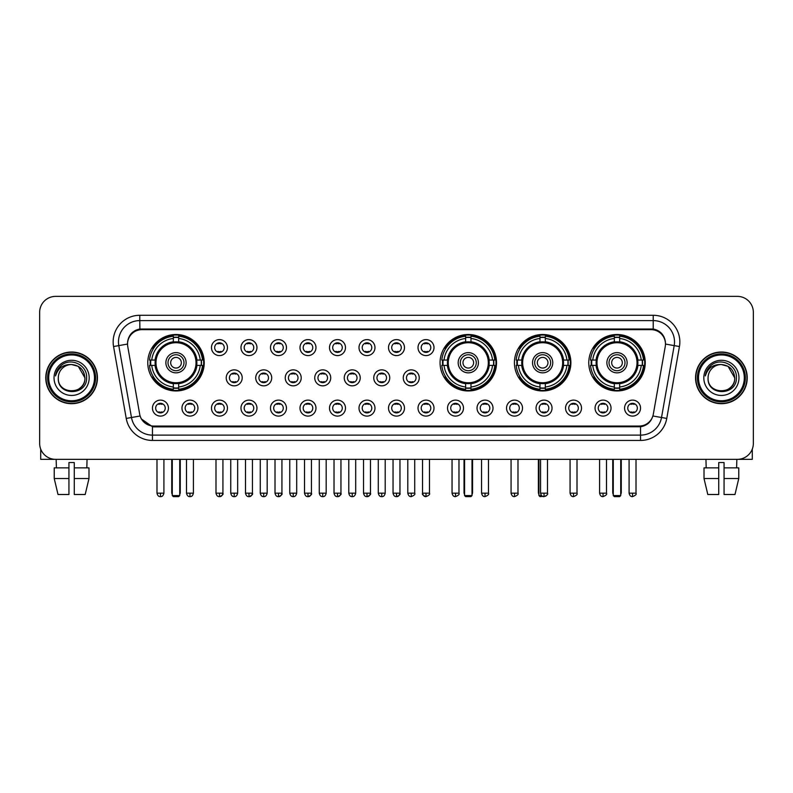 <?xml version="1.0" encoding="UTF-8"?>
<svg xmlns="http://www.w3.org/2000/svg" width="793" height="793" viewBox="0 0 793 793"><rect width="100%" height="100%" fill="white"/><g stroke="black" fill="none" stroke-linecap="round" stroke-linejoin="round"><path stroke-width="1.19" d="M440.065 362.728A28.231 28.231 0 0 0 468.296 390.959A28.231 28.231 0 0 0 496.527 362.728A28.231 28.231 0 0 0 468.296 334.507A28.231 28.231 0 0 0 440.065 362.728M514.419 362.728A28.231 28.231 0 0 0 542.65 390.959A28.231 28.231 0 0 0 570.881 362.728A28.231 28.231 0 0 0 542.65 334.507A28.231 28.231 0 0 0 514.419 362.728M588.773 362.728A28.231 28.231 0 0 0 617.004 390.959A28.231 28.231 0 0 0 645.234 362.728A28.231 28.231 0 0 0 617.004 334.507A28.231 28.231 0 0 0 588.773 362.728M147.766 362.728A28.231 28.231 0 0 0 175.996 390.959A28.231 28.231 0 0 0 204.227 362.728A28.231 28.231 0 0 0 175.996 334.507A28.231 28.231 0 0 0 147.766 362.728M197.943 408.108A7.989 7.989 0 0 1 189.953 416.097A7.989 7.989 0 0 1 181.964 408.108A7.989 7.989 0 0 1 189.953 400.118A7.989 7.989 0 0 1 197.943 408.108M185.156 408.108A4.798 4.798 0 0 0 189.953 412.905A4.798 4.798 0 0 0 194.751 408.108A4.798 4.798 0 0 0 189.953 403.32A4.798 4.798 0 0 0 185.156 408.108M227.452 408.108A7.989 7.989 0 0 1 219.463 416.097A7.989 7.989 0 0 1 211.473 408.108A7.989 7.989 0 0 1 219.463 400.118A7.989 7.989 0 0 1 227.452 408.108M214.665 408.108A4.798 4.798 0 0 0 219.463 412.905A4.798 4.798 0 0 0 224.25 408.108A4.798 4.798 0 0 0 219.463 403.32A4.798 4.798 0 0 0 214.665 408.108M256.952 408.108A7.989 7.989 0 0 1 248.962 416.097A7.989 7.989 0 0 1 240.973 408.108A7.989 7.989 0 0 1 248.962 400.118A7.989 7.989 0 0 1 256.952 408.108M244.175 408.108A4.798 4.798 0 0 0 248.962 412.905A4.798 4.798 0 0 0 253.76 408.108A4.798 4.798 0 0 0 248.962 403.32A4.798 4.798 0 0 0 244.175 408.108M286.461 408.108A7.989 7.989 0 0 1 278.472 416.097A7.989 7.989 0 0 1 270.482 408.108A7.989 7.989 0 0 1 278.472 400.118A7.989 7.989 0 0 1 286.461 408.108M273.684 408.108A4.798 4.798 0 0 0 278.472 412.905A4.798 4.798 0 0 0 283.27 408.108A4.798 4.798 0 0 0 278.472 403.32A4.798 4.798 0 0 0 273.684 408.108M315.971 408.108A7.989 7.989 0 0 1 307.981 416.097A7.989 7.989 0 0 1 299.992 408.108A7.989 7.989 0 0 1 307.981 400.118A7.989 7.989 0 0 1 315.971 408.108M303.184 408.108A4.798 4.798 0 0 0 307.981 412.905A4.798 4.798 0 0 0 312.769 408.108A4.798 4.798 0 0 0 307.981 403.32A4.798 4.798 0 0 0 303.184 408.108M345.48 408.108A7.989 7.989 0 0 1 337.491 416.097A7.989 7.989 0 0 1 329.501 408.108A7.989 7.989 0 0 1 337.491 400.118A7.989 7.989 0 0 1 345.48 408.108M332.693 408.108A4.798 4.798 0 0 0 337.491 412.905A4.798 4.798 0 0 0 342.279 408.108A4.798 4.798 0 0 0 337.491 403.32A4.798 4.798 0 0 0 332.693 408.108M374.98 408.108A7.989 7.989 0 0 1 366.99 416.097A7.989 7.989 0 0 1 359.001 408.108A7.989 7.989 0 0 1 366.99 400.118A7.989 7.989 0 0 1 374.98 408.108M362.203 408.108A4.798 4.798 0 0 0 366.99 412.905A4.798 4.798 0 0 0 371.788 408.108A4.798 4.798 0 0 0 366.99 403.32A4.798 4.798 0 0 0 362.203 408.108M404.489 408.108A7.989 7.989 0 0 1 396.5 416.097A7.989 7.989 0 0 1 388.511 408.108A7.989 7.989 0 0 1 396.5 400.118A7.989 7.989 0 0 1 404.489 408.108M391.702 408.108A4.798 4.798 0 0 0 396.5 412.905A4.798 4.798 0 0 0 401.298 408.108A4.798 4.798 0 0 0 396.5 403.32A4.798 4.798 0 0 0 391.702 408.108M433.999 408.108A7.989 7.989 0 0 1 426.01 416.097A7.989 7.989 0 0 1 418.02 408.108A7.989 7.989 0 0 1 426.01 400.118A7.989 7.989 0 0 1 433.999 408.108M421.212 408.108A4.798 4.798 0 0 0 426.01 412.905A4.798 4.798 0 0 0 430.797 408.108A4.798 4.798 0 0 0 426.01 403.32A4.798 4.798 0 0 0 421.212 408.108M463.499 408.108A7.989 7.989 0 0 1 455.509 416.097A7.989 7.989 0 0 1 447.52 408.108A7.989 7.989 0 0 1 455.509 400.118A7.989 7.989 0 0 1 463.499 408.108M450.721 408.108A4.798 4.798 0 0 0 455.509 412.905A4.798 4.798 0 0 0 460.307 408.108A4.798 4.798 0 0 0 455.509 403.32A4.798 4.798 0 0 0 450.721 408.108M493.008 408.108A7.989 7.989 0 0 1 485.019 416.097A7.989 7.989 0 0 1 477.029 408.108A7.989 7.989 0 0 1 485.019 400.118A7.989 7.989 0 0 1 493.008 408.108M480.231 408.108A4.798 4.798 0 0 0 485.019 412.905A4.798 4.798 0 0 0 489.816 408.108A4.798 4.798 0 0 0 485.019 403.32A4.798 4.798 0 0 0 480.231 408.108M522.518 408.108A7.989 7.989 0 0 1 514.528 416.097A7.989 7.989 0 0 1 506.539 408.108A7.989 7.989 0 0 1 514.528 400.118A7.989 7.989 0 0 1 522.518 408.108M509.73 408.108A4.798 4.798 0 0 0 514.528 412.905A4.798 4.798 0 0 0 519.316 408.108A4.798 4.798 0 0 0 514.528 403.32A4.798 4.798 0 0 0 509.73 408.108M552.027 408.108A7.989 7.989 0 0 1 544.038 416.097A7.989 7.989 0 0 1 536.048 408.108A7.989 7.989 0 0 1 544.038 400.118A7.989 7.989 0 0 1 552.027 408.108M539.24 408.108A4.798 4.798 0 0 0 544.038 412.905A4.798 4.798 0 0 0 548.825 408.108A4.798 4.798 0 0 0 544.038 403.32A4.798 4.798 0 0 0 539.24 408.108M581.527 408.108A7.989 7.989 0 0 1 573.537 416.097A7.989 7.989 0 0 1 565.548 408.108A7.989 7.989 0 0 1 573.537 400.118A7.989 7.989 0 0 1 581.527 408.108M568.75 408.108A4.798 4.798 0 0 0 573.537 412.905A4.798 4.798 0 0 0 578.335 408.108A4.798 4.798 0 0 0 573.537 403.32A4.798 4.798 0 0 0 568.75 408.108M611.036 408.108A7.989 7.989 0 0 1 603.047 416.097A7.989 7.989 0 0 1 595.057 408.108A7.989 7.989 0 0 1 603.047 400.118A7.989 7.989 0 0 1 611.036 408.108M598.249 408.108A4.798 4.798 0 0 0 603.047 412.905A4.798 4.798 0 0 0 607.844 408.108A4.798 4.798 0 0 0 603.047 403.32A4.798 4.798 0 0 0 598.249 408.108M640.546 408.108A7.989 7.989 0 0 1 632.556 416.097A7.989 7.989 0 0 1 624.567 408.108A7.989 7.989 0 0 1 632.556 400.118A7.989 7.989 0 0 1 640.546 408.108M627.759 408.108A4.798 4.798 0 0 0 632.556 412.905A4.798 4.798 0 0 0 637.344 408.108A4.798 4.798 0 0 0 632.556 403.32A4.798 4.798 0 0 0 627.759 408.108M168.433 408.108A7.989 7.989 0 0 1 160.444 416.097A7.989 7.989 0 0 1 152.454 408.108A7.989 7.989 0 0 1 160.444 400.118A7.989 7.989 0 0 1 168.433 408.108M155.656 408.108A4.798 4.798 0 0 0 160.444 412.905A4.798 4.798 0 0 0 165.241 408.108A4.798 4.798 0 0 0 160.444 403.32A4.798 4.798 0 0 0 155.656 408.108M242.202 377.855A7.989 7.989 0 0 1 234.213 385.844A7.989 7.989 0 0 1 226.223 377.855A7.989 7.989 0 0 1 234.213 369.865A7.989 7.989 0 0 1 242.202 377.855M229.415 377.855A4.798 4.798 0 0 0 234.213 382.652A4.798 4.798 0 0 0 239.01 377.855A4.798 4.798 0 0 0 234.213 373.067A4.798 4.798 0 0 0 229.415 377.855M271.712 377.855A7.989 7.989 0 0 1 263.722 385.844A7.989 7.989 0 0 1 255.733 377.855A7.989 7.989 0 0 1 263.722 369.865A7.989 7.989 0 0 1 271.712 377.855M258.924 377.855A4.798 4.798 0 0 0 263.722 382.652A4.798 4.798 0 0 0 268.51 377.855A4.798 4.798 0 0 0 263.722 373.067A4.798 4.798 0 0 0 258.924 377.855M301.211 377.855A7.989 7.989 0 0 1 293.222 385.844A7.989 7.989 0 0 1 285.242 377.855A7.989 7.989 0 0 1 293.222 369.865A7.989 7.989 0 0 1 301.211 377.855M288.434 377.855A4.798 4.798 0 0 0 293.222 382.652A4.798 4.798 0 0 0 298.019 377.855A4.798 4.798 0 0 0 293.222 373.067A4.798 4.798 0 0 0 288.434 377.855M330.721 377.855A7.989 7.989 0 0 1 322.731 385.844A7.989 7.989 0 0 1 314.742 377.855A7.989 7.989 0 0 1 322.731 369.865A7.989 7.989 0 0 1 330.721 377.855M317.943 377.855A4.798 4.798 0 0 0 322.731 382.652A4.798 4.798 0 0 0 327.529 377.855A4.798 4.798 0 0 0 322.731 373.067A4.798 4.798 0 0 0 317.943 377.855M360.23 377.855A7.989 7.989 0 0 1 352.241 385.844A7.989 7.989 0 0 1 344.251 377.855A7.989 7.989 0 0 1 352.241 369.865A7.989 7.989 0 0 1 360.23 377.855M347.443 377.855A4.798 4.798 0 0 0 352.241 382.652A4.798 4.798 0 0 0 357.038 377.855A4.798 4.798 0 0 0 352.241 373.067A4.798 4.798 0 0 0 347.443 377.855M389.74 377.855A7.989 7.989 0 0 1 381.75 385.844A7.989 7.989 0 0 1 373.761 377.855A7.989 7.989 0 0 1 381.75 369.865A7.989 7.989 0 0 1 389.74 377.855M376.953 377.855A4.798 4.798 0 0 0 381.75 382.652A4.798 4.798 0 0 0 386.538 377.855A4.798 4.798 0 0 0 381.75 373.067A4.798 4.798 0 0 0 376.953 377.855M419.239 377.855A7.989 7.989 0 0 1 411.25 385.844A7.989 7.989 0 0 1 403.26 377.855A7.989 7.989 0 0 1 411.25 369.865A7.989 7.989 0 0 1 419.239 377.855M406.462 377.855A4.798 4.798 0 0 0 411.25 382.652A4.798 4.798 0 0 0 416.047 377.855A4.798 4.798 0 0 0 411.25 373.067A4.798 4.798 0 0 0 406.462 377.855M227.452 347.602A7.989 7.989 0 0 1 219.463 355.591A7.989 7.989 0 0 1 211.473 347.602A7.989 7.989 0 0 1 219.463 339.612A7.989 7.989 0 0 1 227.452 347.602M214.665 347.602A4.798 4.798 0 0 0 219.463 352.399A4.798 4.798 0 0 0 224.25 347.602A4.798 4.798 0 0 0 219.463 342.814A4.798 4.798 0 0 0 214.665 347.602M256.952 347.602A7.989 7.989 0 0 1 248.962 355.591A7.989 7.989 0 0 1 240.973 347.602A7.989 7.989 0 0 1 248.962 339.612A7.989 7.989 0 0 1 256.952 347.602M244.175 347.602A4.798 4.798 0 0 0 248.962 352.399A4.798 4.798 0 0 0 253.76 347.602A4.798 4.798 0 0 0 248.962 342.814A4.798 4.798 0 0 0 244.175 347.602M286.461 347.602A7.989 7.989 0 0 1 278.472 355.591A7.989 7.989 0 0 1 270.482 347.602A7.989 7.989 0 0 1 278.472 339.612A7.989 7.989 0 0 1 286.461 347.602M273.684 347.602A4.798 4.798 0 0 0 278.472 352.399A4.798 4.798 0 0 0 283.27 347.602A4.798 4.798 0 0 0 278.472 342.814A4.798 4.798 0 0 0 273.684 347.602M315.971 347.602A7.989 7.989 0 0 1 307.981 355.591A7.989 7.989 0 0 1 299.992 347.602A7.989 7.989 0 0 1 307.981 339.612A7.989 7.989 0 0 1 315.971 347.602M303.184 347.602A4.798 4.798 0 0 0 307.981 352.399A4.798 4.798 0 0 0 312.769 347.602A4.798 4.798 0 0 0 307.981 342.814A4.798 4.798 0 0 0 303.184 347.602M345.48 347.602A7.989 7.989 0 0 1 337.491 355.591A7.989 7.989 0 0 1 329.501 347.602A7.989 7.989 0 0 1 337.491 339.612A7.989 7.989 0 0 1 345.48 347.602M332.693 347.602A4.798 4.798 0 0 0 337.491 352.399A4.798 4.798 0 0 0 342.279 347.602A4.798 4.798 0 0 0 337.491 342.814A4.798 4.798 0 0 0 332.693 347.602M374.98 347.602A7.989 7.989 0 0 1 366.99 355.591A7.989 7.989 0 0 1 359.001 347.602A7.989 7.989 0 0 1 366.99 339.612A7.989 7.989 0 0 1 374.98 347.602M362.203 347.602A4.798 4.798 0 0 0 366.99 352.399A4.798 4.798 0 0 0 371.788 347.602A4.798 4.798 0 0 0 366.99 342.814A4.798 4.798 0 0 0 362.203 347.602M404.489 347.602A7.989 7.989 0 0 1 396.5 355.591A7.989 7.989 0 0 1 388.511 347.602A7.989 7.989 0 0 1 396.5 339.612A7.989 7.989 0 0 1 404.489 347.602M391.702 347.602A4.798 4.798 0 0 0 396.5 352.399A4.798 4.798 0 0 0 401.298 347.602A4.798 4.798 0 0 0 396.5 342.814A4.798 4.798 0 0 0 391.702 347.602M433.999 347.602A7.989 7.989 0 0 1 426.01 355.591A7.989 7.989 0 0 1 418.02 347.602A7.989 7.989 0 0 1 426.01 339.612A7.989 7.989 0 0 1 433.999 347.602M421.212 347.602A4.798 4.798 0 0 0 426.01 352.399A4.798 4.798 0 0 0 430.797 347.602A4.798 4.798 0 0 0 426.01 342.814A4.798 4.798 0 0 0 421.212 347.602M127.752 346.531A14.383 14.383 0 0 1 141.907 329.66L651.093 329.66A14.383 14.383 0 0 1 665.248 346.531L653.323 414.174A14.383 14.383 0 0 1 639.158 426.059L153.842 426.059A14.383 14.383 0 0 1 139.677 414.174L127.752 346.531M150.303 365.395A25.832 25.832 0 0 1 150.303 360.072M591.31 365.395A25.832 25.832 0 0 1 591.31 360.072M516.957 365.395A25.832 25.832 0 0 1 516.957 360.072M442.603 365.395A25.832 25.832 0 0 1 442.603 360.072M45.776 377.855A25.832 25.832 0 0 0 71.608 403.687A25.832 25.832 0 0 0 97.44 377.855A25.832 25.832 0 0 0 71.608 352.023A25.832 25.832 0 0 0 45.776 377.855M695.56 377.855A25.832 25.832 0 0 0 721.392 403.687A25.832 25.832 0 0 0 747.224 377.855A25.832 25.832 0 0 0 721.392 352.023A25.832 25.832 0 0 0 695.56 377.855M127.594 341.912L127.554 344.063L127.594 341.912C128.704 334.824 132.768 330.532 139.776 329.016L653.224 329.016C660.222 330.522 664.286 334.815 665.406 341.912L665.446 344.063M139.776 315.277L653.224 315.277A26.635 26.635 0 0 1 679.442 346.531L666.764 418.436A26.635 26.635 0 0 1 640.536 440.442L152.464 440.442A26.635 26.635 0 0 1 126.236 418.436L113.558 346.531A26.635 26.635 0 0 1 139.776 315.277L139.776 320.6L653.224 320.6A21.302 21.302 0 0 1 674.199 345.609L661.521 417.505A21.302 21.302 0 0 1 640.536 435.119L152.464 435.119A21.302 21.302 0 0 1 131.479 417.505L118.801 345.609A21.302 21.302 0 0 1 139.776 320.6L139.895 328.996M131.43 333.387L135.256 330.493M135.385 330.423L139.102 329.135M640.536 440.442L640.536 426.763C646.87 425.712 650.964 422.114 652.827 415.978C650.974 422.114 646.88 425.702 640.536 426.763L154.12 426.862L152.464 426.763L141.243 418.873M664.028 336.975L665.406 341.912M753.35 312.343A15.979 15.979 0 0 0 737.371 296.374L55.629 296.374A15.979 15.979 0 0 0 39.65 312.343L39.65 443.366A15.979 15.979 0 0 0 55.629 459.345L737.371 459.345A15.979 15.979 0 0 0 753.35 443.366L753.35 312.343L753.35 443.366M652.887 415.988L661.521 417.505L674.199 345.609L679.442 346.531M39.65 312.343L39.65 443.366M737.371 296.374L55.629 296.374M55.629 459.345L737.371 459.345M40.711 449.106L40.711 459.345L102.495 459.345M54.231 467.87L54.231 478.526L58.018 494.505L54.231 478.526L54.231 467.87L68.941 467.87L68.941 462.547L74.274 462.547L74.274 467.87L88.985 467.87L88.985 478.526L85.198 494.505L88.985 478.526L74.274 478.526L74.274 467.87L74.274 494.505L85.198 494.505M87.052 459.345L86.824 467.87M68.941 467.87L68.941 494.505L58.018 494.505M54.231 478.526L68.941 478.526M56.164 459.345L56.392 467.87M94.506 377.855A22.898 22.898 0 0 0 71.608 354.957A22.898 22.898 0 0 0 48.7 377.855A22.898 22.898 0 0 0 71.608 400.762A22.898 22.898 0 0 0 94.506 377.855M95.576 377.855A23.968 23.968 0 0 0 71.608 353.886A23.968 23.968 0 0 0 47.639 377.855A23.968 23.968 0 0 0 71.608 401.823A23.968 23.968 0 0 0 95.576 377.855M97.172 377.855A25.564 25.564 0 0 0 71.608 352.29A25.564 25.564 0 0 0 46.044 377.855A25.564 25.564 0 0 0 71.608 403.429A25.564 25.564 0 0 0 97.172 377.855M84.92 377.855C84.127 369.766 79.697 365.335 71.608 364.542L78.269 366.326L84.92 377.855L78.269 366.326L71.608 364.542L78.269 366.326L84.92 377.855L78.269 366.326L71.608 364.542L78.269 366.326L84.92 377.855C85.733 395.033 57.473 395.033 58.295 377.855C57.106 396.341 87.23 395.925 86.606 377.855C87.597 365.176 70.973 357.118 61.398 365.286C58.058 368.071 56.105 371.62 55.53 375.922C58.038 367.992 63.4 364.195 71.608 364.542L78.269 366.326L84.92 377.855C85.733 395.033 57.473 395.033 58.295 377.855C57.473 395.033 85.733 395.033 84.92 377.855C85.733 395.033 57.473 395.033 58.295 377.855C57.473 395.033 85.733 395.033 84.92 377.855C85.733 395.033 57.473 395.033 58.295 377.855C57.473 395.033 85.733 395.033 84.92 377.855C85.733 395.033 57.473 395.033 58.295 377.855C57.473 395.033 85.733 395.033 84.92 377.855C85.733 395.033 57.473 395.033 58.295 377.855C57.473 395.033 85.733 395.033 84.92 377.855C85.733 395.033 57.473 395.033 58.295 377.855C57.473 395.033 85.733 395.033 84.92 377.855C85.733 395.033 57.473 395.033 58.295 377.855A13.312 13.312 0 0 1 71.608 364.542L78.269 366.326L84.92 377.855C85.456 388.193 72.163 395.063 64.055 388.828M54.033 377.855A17.575 17.575 0 0 0 71.608 395.439A17.575 17.575 0 0 0 89.183 377.855A17.575 17.575 0 0 0 71.608 360.28A17.575 17.575 0 0 0 54.033 377.855M61.388 365.286L57.463 369.954M57.225 370.41L57.572 369.766L57.225 370.41M196.704 365.395A20.876 20.876 0 0 0 178.663 342.021L178.663 342.021A20.876 20.876 0 0 0 155.289 365.395A20.876 20.876 0 0 0 196.704 365.395L196.704 365.395A20.876 20.876 0 0 1 178.663 383.435L178.663 386.984A24.395 24.395 0 0 0 200.242 365.395L202.493 365.395A26.635 26.635 0 0 1 178.663 389.234L178.663 386.984M150.839 365.395A25.297 25.297 0 0 1 150.839 360.072M178.663 337.57A25.297 25.297 0 0 0 173.34 337.57M201.154 360.072A25.297 25.297 0 0 1 201.154 365.395M200.242 360.072L202.493 360.072A26.635 26.635 0 0 0 178.663 336.232L178.663 341.773A21.124 21.124 0 0 1 196.961 360.072L200.242 360.072A24.395 24.395 0 0 0 178.663 338.482M151.75 365.395L149.5 365.395A26.635 26.635 0 0 0 173.34 389.234L173.34 383.693A21.124 21.124 0 0 1 155.041 365.395L151.75 365.395A24.395 24.395 0 0 0 173.34 386.984M200.242 365.395L196.961 365.395A21.124 21.124 0 0 1 178.663 383.693L178.663 383.435M155.289 365.395L155.289 365.395A20.876 20.876 0 0 0 173.34 383.435M178.663 387.886A25.297 25.297 0 0 1 173.34 387.886M173.34 338.482L173.34 336.232A26.635 26.635 0 0 0 149.5 360.072L155.041 360.072A21.124 21.124 0 0 1 173.34 341.773L173.34 338.482A24.395 24.395 0 0 0 151.75 360.072M196.03 362.728A20.023 20.023 0 0 1 175.996 382.761A20.023 20.023 0 0 1 155.973 362.728A20.023 20.023 0 0 1 175.996 342.705A20.023 20.023 0 0 1 196.03 362.728M186.117 362.728A10.121 10.121 0 0 0 175.996 352.617A10.121 10.121 0 0 0 165.876 362.728A10.121 10.121 0 0 0 175.996 372.849A10.121 10.121 0 0 0 186.117 362.728M183.986 362.728A7.989 7.989 0 0 0 175.996 354.739A7.989 7.989 0 0 0 168.007 362.728A7.989 7.989 0 0 0 175.996 370.718A7.989 7.989 0 0 0 183.986 362.728M181.329 362.728A5.323 5.323 0 0 1 175.996 368.061A5.323 5.323 0 0 1 170.673 362.728A5.323 5.323 0 0 1 175.996 357.405A5.323 5.323 0 0 1 181.329 362.728A5.323 5.323 0 0 1 175.996 368.061A5.323 5.323 0 0 1 170.673 362.728A5.323 5.323 0 0 1 175.996 357.405A5.323 5.323 0 0 1 181.329 362.728M153.584 348.355L152.325 348.355A27.696 27.696 0 0 1 203.692 362.728A27.696 27.696 0 0 1 152.325 377.111L153.584 377.111M172.269 459.345L172.269 495.566L179.724 495.566L179.724 459.345M172.269 495.566L173.34 496.626L178.663 496.626L179.724 495.566M489.003 365.395A20.876 20.876 0 0 0 470.963 342.021L470.963 342.021A20.876 20.876 0 0 0 447.589 365.395A20.876 20.876 0 0 0 489.003 365.395L489.003 365.395A20.876 20.876 0 0 1 470.963 383.435L470.963 386.984A24.395 24.395 0 0 0 492.542 365.395L494.792 365.395A26.635 26.635 0 0 1 470.963 389.234L470.963 386.984M443.138 365.395A25.297 25.297 0 0 1 443.138 360.072M470.963 337.57A25.297 25.297 0 0 0 465.63 337.57M493.454 360.072A25.297 25.297 0 0 1 493.454 365.395M492.542 360.072L494.792 360.072A26.635 26.635 0 0 0 470.963 336.232L470.963 341.773A21.124 21.124 0 0 1 489.251 360.072L492.542 360.072A24.395 24.395 0 0 0 470.963 338.482M444.05 365.395L441.8 365.395A26.635 26.635 0 0 0 465.63 389.234L465.63 383.693A21.124 21.124 0 0 1 447.341 365.395L444.05 365.395A24.395 24.395 0 0 0 465.63 386.984M492.542 365.395L489.251 365.395A21.124 21.124 0 0 1 470.963 383.693L470.963 383.435M447.589 365.395L447.589 365.395A20.876 20.876 0 0 0 465.63 383.435M470.963 387.886A25.297 25.297 0 0 1 465.63 387.886M465.63 338.482L465.63 336.232A26.635 26.635 0 0 0 441.8 360.072L447.341 360.072A21.124 21.124 0 0 1 465.63 341.773L465.63 338.482A24.395 24.395 0 0 0 444.05 360.072M488.319 362.728A20.023 20.023 0 0 1 468.296 382.761A20.023 20.023 0 0 1 448.273 362.728A20.023 20.023 0 0 1 468.296 342.705A20.023 20.023 0 0 1 488.319 362.728M478.417 362.728A10.121 10.121 0 0 0 468.296 352.617A10.121 10.121 0 0 0 458.176 362.728A10.121 10.121 0 0 0 468.296 372.849A10.121 10.121 0 0 0 478.417 362.728M476.286 362.728A7.989 7.989 0 0 0 468.296 354.739A7.989 7.989 0 0 0 460.307 362.728A7.989 7.989 0 0 0 468.296 370.718A7.989 7.989 0 0 0 476.286 362.728M473.619 362.728A5.323 5.323 0 0 1 468.296 368.061A5.323 5.323 0 0 1 462.973 362.728A5.323 5.323 0 0 1 468.296 357.405A5.323 5.323 0 0 1 473.619 362.728M445.884 348.355L444.625 348.355A27.696 27.696 0 0 1 495.992 362.728A27.696 27.696 0 0 1 444.625 377.111L445.884 377.111M464.569 459.345L464.569 495.566L472.023 495.566L472.023 459.345M464.569 495.566L465.63 496.626L470.963 496.626L472.023 495.566M563.357 365.395A20.876 20.876 0 0 0 545.316 342.021L545.316 342.021A20.876 20.876 0 0 0 521.943 365.395A20.876 20.876 0 0 0 563.357 365.395L563.357 365.395A20.876 20.876 0 0 1 545.316 383.435L545.316 386.984A24.395 24.395 0 0 0 566.896 365.395L569.146 365.395A26.635 26.635 0 0 1 545.316 389.234L545.316 386.984M517.492 365.395A25.297 25.297 0 0 1 517.492 360.072M545.316 337.57A25.297 25.297 0 0 0 539.983 337.57M567.808 360.072A25.297 25.297 0 0 1 567.808 365.395M566.896 360.072L569.146 360.072A26.635 26.635 0 0 0 545.316 336.232L545.316 341.773A21.124 21.124 0 0 1 563.605 360.072L566.896 360.072A24.395 24.395 0 0 0 545.316 338.482M518.404 365.395L516.154 365.395A26.635 26.635 0 0 0 539.983 389.234L539.983 383.693A21.124 21.124 0 0 1 521.685 365.395L518.404 365.395A24.395 24.395 0 0 0 539.983 386.984M566.896 365.395L563.605 365.395A21.124 21.124 0 0 1 545.316 383.693L545.316 383.435M521.943 365.395L521.943 365.395A20.876 20.876 0 0 0 539.983 383.435M545.316 387.886A25.297 25.297 0 0 1 539.983 387.886M539.983 338.482L539.983 336.232A26.635 26.635 0 0 0 516.154 360.072L521.685 360.072A21.124 21.124 0 0 1 539.983 341.773L539.983 338.482A24.395 24.395 0 0 0 518.404 360.072M562.673 362.728A20.023 20.023 0 0 1 542.65 382.761A20.023 20.023 0 0 1 522.627 362.728A20.023 20.023 0 0 1 542.65 342.705A20.023 20.023 0 0 1 562.673 362.728M552.771 362.728A10.121 10.121 0 0 0 542.65 352.617A10.121 10.121 0 0 0 532.529 362.728A10.121 10.121 0 0 0 542.65 372.849A10.121 10.121 0 0 0 552.771 362.728M550.639 362.728A7.989 7.989 0 0 0 542.65 354.739A7.989 7.989 0 0 0 534.66 362.728A7.989 7.989 0 0 0 542.65 370.718A7.989 7.989 0 0 0 550.639 362.728M547.973 362.728A5.323 5.323 0 0 1 542.65 368.061A5.323 5.323 0 0 1 537.327 362.728A5.323 5.323 0 0 1 542.65 357.405A5.323 5.323 0 0 1 547.973 362.728M520.238 348.355L518.979 348.355A27.696 27.696 0 0 1 570.345 362.728A27.696 27.696 0 0 1 518.979 377.111L520.238 377.111M538.923 459.345L538.923 495.566L541.54 495.566M538.923 495.566L539.983 496.626L545.792 496.15M637.711 365.395A20.876 20.876 0 0 0 619.66 342.021L619.66 342.021A20.876 20.876 0 0 0 596.296 365.395A20.876 20.876 0 0 0 637.711 365.395L637.711 365.395A20.876 20.876 0 0 1 619.66 383.435L619.66 386.984A24.395 24.395 0 0 0 641.25 365.395L643.5 365.395A26.635 26.635 0 0 1 619.66 389.234L619.66 386.984M591.846 365.395A25.297 25.297 0 0 1 591.846 360.072M619.66 337.57A25.297 25.297 0 0 0 614.337 337.57M642.161 360.072A25.297 25.297 0 0 1 642.161 365.395M641.25 360.072L643.5 360.072A26.635 26.635 0 0 0 619.66 336.232L619.66 341.773A21.124 21.124 0 0 1 637.959 360.072L641.25 360.072A24.395 24.395 0 0 0 619.66 338.482M592.758 365.395L590.507 365.395A26.635 26.635 0 0 0 614.337 389.234L614.337 383.693A21.124 21.124 0 0 1 596.039 365.395L592.758 365.395A24.395 24.395 0 0 0 614.337 386.984M641.25 365.395L637.959 365.395A21.124 21.124 0 0 1 619.66 383.693L619.66 383.435M596.296 365.395L596.296 365.395A20.876 20.876 0 0 0 614.337 383.435M619.66 387.886A25.297 25.297 0 0 1 614.337 387.886M614.337 338.482L614.337 336.232A26.635 26.635 0 0 0 590.507 360.072L596.039 360.072A21.124 21.124 0 0 1 614.337 341.773L614.337 338.482A24.395 24.395 0 0 0 592.758 360.072M637.027 362.728A20.023 20.023 0 0 1 617.004 382.761A20.023 20.023 0 0 1 596.97 362.728A20.023 20.023 0 0 1 617.004 342.705A20.023 20.023 0 0 1 637.027 362.728M627.124 362.728A10.121 10.121 0 0 0 617.004 352.617A10.121 10.121 0 0 0 606.883 362.728A10.121 10.121 0 0 0 617.004 372.849A10.121 10.121 0 0 0 627.124 362.728M624.993 362.728A7.989 7.989 0 0 0 617.004 354.739A7.989 7.989 0 0 0 609.014 362.728A7.989 7.989 0 0 0 617.004 370.718A7.989 7.989 0 0 0 624.993 362.728M622.327 362.728A5.323 5.323 0 0 1 617.004 368.061A5.323 5.323 0 0 1 611.671 362.728A5.323 5.323 0 0 1 617.004 357.405A5.323 5.323 0 0 1 622.327 362.728M611.671 362.728A5.323 5.323 0 0 1 617.004 357.405A5.323 5.323 0 0 0 611.671 362.728A5.323 5.323 0 0 0 617.004 368.061M594.591 348.355L593.333 348.355A27.696 27.696 0 0 1 644.699 362.728A27.696 27.696 0 0 1 593.333 377.111L594.591 377.111M613.276 459.345L613.276 495.566L620.731 495.566L620.731 459.345M613.276 495.566L614.337 496.626L619.66 496.626L620.731 495.566M217.867 352.122L217.867 351.368A4.084 4.084 0 0 0 221.059 351.368L221.059 352.122M221.059 343.091L221.059 343.845A4.084 4.084 0 0 0 217.867 343.845L217.867 343.091M247.366 352.122L247.366 351.368A4.084 4.084 0 0 0 250.568 351.368L250.568 352.122M250.568 343.091L250.568 343.845A4.084 4.084 0 0 0 247.366 343.845L247.366 343.091M276.876 352.122L276.876 351.368A4.084 4.084 0 0 0 280.068 351.368L280.068 352.122M280.068 343.091L280.068 343.845A4.084 4.084 0 0 0 276.876 343.845L276.876 343.091M306.385 352.122L306.385 351.368A4.084 4.084 0 0 0 309.577 351.368L309.577 352.122M309.577 343.091L309.577 343.845A4.084 4.084 0 0 0 306.385 343.845L306.385 343.091M335.885 352.122L335.885 351.368A4.084 4.084 0 0 0 339.087 351.368L339.087 352.122M339.087 343.091L339.087 343.845A4.084 4.084 0 0 0 335.885 343.845L335.885 343.091M365.395 352.122L365.395 351.368A4.084 4.084 0 0 0 368.586 351.368L368.586 352.122M368.586 343.091L368.586 343.845A4.084 4.084 0 0 0 365.395 343.845L365.395 343.091M394.904 352.122L394.904 351.368A4.084 4.084 0 0 0 398.096 351.368L398.096 352.122M398.096 343.091L398.096 343.845A4.084 4.084 0 0 0 394.904 343.845L394.904 343.091M424.414 352.122L424.414 351.368A4.084 4.084 0 0 0 427.605 351.368L427.605 352.122M427.605 343.091L427.605 343.845A4.084 4.084 0 0 0 424.414 343.845L424.414 343.091M232.617 382.375L232.617 381.621A4.084 4.084 0 0 0 235.808 381.621L235.808 382.375M235.808 373.334L235.808 374.098A4.084 4.084 0 0 0 232.617 374.098L232.617 373.334M262.126 382.375L262.126 381.621A4.084 4.084 0 0 0 265.318 381.621L265.318 382.375M265.318 373.334L265.318 374.098A4.084 4.084 0 0 0 262.126 374.098L262.126 373.334M291.626 382.375L291.626 381.621A4.084 4.084 0 0 0 294.827 381.621L294.827 382.375M294.827 373.334L294.827 374.098A4.084 4.084 0 0 0 291.626 374.098L291.626 373.334M321.135 382.375L321.135 381.621A4.084 4.084 0 0 0 324.327 381.621L324.327 382.375M324.327 373.334L324.327 374.098A4.084 4.084 0 0 0 321.135 374.098L321.135 373.334M350.645 382.375L350.645 381.621A4.084 4.084 0 0 0 353.837 381.621L353.837 382.375M353.837 373.334L353.837 374.098A4.084 4.084 0 0 0 350.645 374.098L350.645 373.334M380.144 382.375L380.144 381.621A4.084 4.084 0 0 0 383.346 381.621L383.346 382.375M383.346 373.334L383.346 374.098A4.084 4.084 0 0 0 380.144 374.098L380.144 373.334M409.654 382.375L409.654 381.621A4.084 4.084 0 0 0 412.856 381.621L412.856 382.375M412.856 373.334L412.856 374.098A4.084 4.084 0 0 0 409.654 374.098L409.654 373.334M158.848 412.628L158.848 411.874A4.084 4.084 0 0 0 162.04 411.874L162.04 412.628M162.04 403.587L162.04 404.351A4.084 4.084 0 0 0 158.848 404.351L158.848 403.587M752.289 449.106L752.289 459.345L690.505 459.345M704.015 467.87L704.015 478.526L707.802 494.505L704.015 478.526L704.015 467.87L718.726 467.87L718.726 462.547L724.059 462.547L724.059 467.87L738.769 467.87L738.769 478.526L734.982 494.505L738.769 478.526L724.059 478.526L724.059 467.87M736.836 459.345L736.608 467.87M718.726 467.87L718.726 494.505L707.802 494.505M704.015 478.526L718.726 478.526M734.982 494.505L724.059 494.505L724.059 478.526M705.948 459.345L706.176 467.87M744.3 377.855A22.898 22.898 0 0 0 721.392 354.957A22.898 22.898 0 0 0 698.494 377.855A22.898 22.898 0 0 0 721.392 400.762A22.898 22.898 0 0 0 744.3 377.855M745.361 377.855A23.968 23.968 0 0 0 721.392 353.886A23.968 23.968 0 0 0 697.424 377.855A23.968 23.968 0 0 0 721.392 401.823A23.968 23.968 0 0 0 745.361 377.855M746.956 377.855A25.564 25.564 0 0 0 721.392 352.29A25.564 25.564 0 0 0 695.828 377.855A25.564 25.564 0 0 0 721.392 403.429A25.564 25.564 0 0 0 746.956 377.855M708.08 377.855A13.312 13.312 0 0 1 721.392 364.542L728.053 366.326L734.705 377.855L728.053 366.326L721.392 364.542L728.053 366.326L734.705 377.855L728.053 366.326L721.392 364.542L728.053 366.326L734.705 377.855L728.053 366.326L721.392 364.542L728.053 366.326L734.705 377.855C735.527 395.033 707.267 395.033 708.08 377.855C706.89 396.341 737.014 395.925 736.39 377.855C737.381 365.176 720.758 357.118 711.182 365.286C707.842 368.071 705.889 371.62 705.314 375.922C707.822 367.992 713.185 364.195 721.392 364.542L728.053 366.326L734.705 377.855C735.527 395.033 707.267 395.033 708.08 377.855C707.267 395.033 735.527 395.033 734.705 377.855C735.527 395.033 707.267 395.033 708.08 377.855C707.267 395.033 735.527 395.033 734.705 377.855C735.527 395.033 707.267 395.033 708.08 377.855C707.267 395.033 735.527 395.033 734.705 377.855C735.527 395.033 707.267 395.033 708.08 377.855C707.267 395.033 735.527 395.033 734.705 377.855C735.527 395.033 707.267 395.033 708.08 377.855C707.267 395.033 735.527 395.033 734.705 377.855C735.24 388.193 721.947 395.063 713.839 388.828M721.392 364.542C729.481 365.335 733.921 369.766 734.705 377.855M703.817 377.855A17.575 17.575 0 0 0 721.392 395.439A17.575 17.575 0 0 0 738.967 377.855A17.575 17.575 0 0 0 721.392 360.28A17.575 17.575 0 0 0 703.817 377.855M711.182 365.286L707.257 369.954M707.009 370.41L707.366 369.766M188.357 412.628L188.357 411.874A4.084 4.084 0 0 0 191.549 411.874L191.549 412.628M191.549 403.587L191.549 404.351A4.084 4.084 0 0 0 188.357 404.351L188.357 403.587M217.867 412.628L217.867 411.874A4.084 4.084 0 0 0 221.059 411.874L221.059 412.628M221.059 403.587L221.059 404.351A4.084 4.084 0 0 0 217.867 404.351L217.867 403.587M247.366 412.628L247.366 411.874A4.084 4.084 0 0 0 250.568 411.874L250.568 412.628M250.568 403.587L250.568 404.351A4.084 4.084 0 0 0 247.366 404.351L247.366 403.587M276.876 412.628L276.876 411.874A4.084 4.084 0 0 0 280.068 411.874L280.068 412.628M280.068 403.587L280.068 404.351A4.084 4.084 0 0 0 276.876 404.351L276.876 403.587M306.385 412.628L306.385 411.874A4.084 4.084 0 0 0 309.577 411.874L309.577 412.628M309.577 403.587L309.577 404.351A4.084 4.084 0 0 0 306.385 404.351L306.385 403.587M335.885 412.628L335.885 411.874A4.084 4.084 0 0 0 339.087 411.874L339.087 412.628M339.087 403.587L339.087 404.351A4.084 4.084 0 0 0 335.885 404.351L335.885 403.587M365.395 412.628L365.395 411.874A4.084 4.084 0 0 0 368.586 411.874L368.586 412.628M368.586 403.587L368.586 404.351A4.084 4.084 0 0 0 365.395 404.351L365.395 403.587M394.904 412.628L394.904 411.874A4.084 4.084 0 0 0 398.096 411.874L398.096 412.628M398.096 403.587L398.096 404.351A4.084 4.084 0 0 0 394.904 404.351L394.904 403.587M424.414 412.628L424.414 411.874A4.084 4.084 0 0 0 427.605 411.874L427.605 412.628M427.605 403.587L427.605 404.351A4.084 4.084 0 0 0 424.414 404.351L424.414 403.587M453.913 412.628L453.913 411.874A4.084 4.084 0 0 0 457.115 411.874L457.115 412.628M457.115 403.587L457.115 404.351A4.084 4.084 0 0 0 453.913 404.351L453.913 403.587M483.423 412.628L483.423 411.874A4.084 4.084 0 0 0 486.615 411.874L486.615 412.628M486.615 403.587L486.615 404.351A4.084 4.084 0 0 0 483.423 404.351L483.423 403.587M512.932 412.628L512.932 411.874A4.084 4.084 0 0 0 516.124 411.874L516.124 412.628M516.124 403.587L516.124 404.351A4.084 4.084 0 0 0 512.932 404.351L512.932 403.587M542.432 412.628L542.432 411.874A4.084 4.084 0 0 0 545.634 411.874L545.634 412.628M545.634 403.587L545.634 404.351A4.084 4.084 0 0 0 542.432 404.351L542.432 403.587M571.941 412.628L571.941 411.874A4.084 4.084 0 0 0 575.133 411.874L575.133 412.628M575.133 403.587L575.133 404.351A4.084 4.084 0 0 0 571.941 404.351L571.941 403.587M601.451 412.628L601.451 411.874A4.084 4.084 0 0 0 604.643 411.874L604.643 412.628M604.643 403.587L604.643 404.351A4.084 4.084 0 0 0 601.451 404.351L601.451 403.587M630.96 412.628L630.96 411.874A4.084 4.084 0 0 0 634.152 411.874L634.152 412.628M634.152 403.587L634.152 404.351A4.084 4.084 0 0 0 630.96 404.351L630.96 403.587M653.224 315.277L653.224 329.016M113.558 346.531L118.801 345.609A21.302 21.302 0 0 1 118.474 341.912M118.801 345.609L127.534 344.063M152.464 440.442L152.464 426.763M126.236 418.436L140.113 415.988M665.466 344.063L674.199 345.609M661.521 417.505L666.764 418.436M171.734 459.345L171.734 492.374L172.269 492.374M175.996 368.061A5.323 5.323 0 0 1 170.673 362.728A5.323 5.323 0 0 1 175.996 357.405M179.724 492.374L180.259 492.374L180.259 459.345M173.34 388.134A25.535 25.535 0 0 0 178.663 388.134M201.392 365.395A25.535 25.535 0 0 0 201.392 360.072M178.663 337.332A25.535 25.535 0 0 0 173.34 337.332M464.034 459.345L464.034 492.374L464.569 492.374M468.296 368.061A5.323 5.323 0 0 1 462.973 362.728A5.323 5.323 0 0 1 468.296 357.405M472.023 492.374L472.559 492.374L472.559 459.345M465.63 388.134A25.535 25.535 0 0 0 470.963 388.134M493.692 365.395A25.535 25.535 0 0 0 493.692 360.072M470.963 337.332A25.535 25.535 0 0 0 465.63 337.332M538.388 459.345L538.388 492.374L538.923 492.374M542.65 368.061A5.323 5.323 0 0 1 537.327 362.728A5.323 5.323 0 0 1 542.65 357.405M539.983 388.134A25.535 25.535 0 0 0 545.316 388.134M568.046 365.395A25.535 25.535 0 0 0 568.046 360.072M545.316 337.332A25.535 25.535 0 0 0 539.983 337.332M612.741 459.345L612.741 492.374L613.276 492.374M620.731 492.374L621.266 492.374L621.266 459.345M614.337 388.134A25.535 25.535 0 0 0 619.66 388.134M642.399 365.395A25.535 25.535 0 0 0 642.399 360.072M619.66 337.332A25.535 25.535 0 0 0 614.337 337.332M234.213 493.167L230.753 493.167C231.358 495.635 232.508 496.795 234.213 496.626L234.213 493.167L237.672 493.167L237.672 459.345M263.722 493.167L260.263 493.167C260.857 495.635 262.017 496.795 263.722 496.626L263.722 493.167L267.182 493.167L267.182 459.345M293.222 493.167L289.762 493.167C290.367 495.635 291.527 496.795 293.222 496.626L293.222 493.167L296.691 493.167L296.691 459.345M322.731 493.167L319.272 493.167C319.876 495.635 321.026 496.795 322.731 496.626L322.731 493.167L326.191 493.167L326.191 459.345M352.241 493.167L348.781 493.167C349.386 495.635 350.536 496.795 352.241 496.626L352.241 493.167L355.7 493.167L355.7 459.345M381.75 493.167L378.281 493.167C378.885 495.635 380.045 496.795 381.75 496.626L381.75 493.167L385.21 493.167L385.21 459.345M411.25 493.167L407.79 493.167C408.395 495.635 409.545 496.795 411.25 496.626L411.25 493.167L414.719 493.167L414.719 459.345M160.444 493.167L156.984 493.167C157.589 495.635 158.739 496.795 160.444 496.626L160.444 493.167L163.913 493.167L163.913 459.345M189.953 493.167L186.494 493.167C187.098 495.635 188.248 496.795 189.953 496.626L189.953 493.167L193.413 493.167L193.413 459.345M219.463 493.167L215.993 493.167C216.598 495.635 217.758 496.795 219.463 496.626L219.463 493.167L222.922 493.167C223.626 494.277 222.466 495.427 219.463 496.626C221.168 496.795 222.318 495.635 222.922 493.167L222.922 459.345M248.962 493.167L245.503 493.167C246.108 495.635 247.267 496.795 248.962 496.626L248.962 493.167L252.432 493.167C253.136 494.277 251.976 495.427 248.962 496.626C250.667 496.795 251.827 495.635 252.432 493.167L252.432 459.345M278.472 493.167L275.012 493.167C275.617 495.635 276.767 496.795 278.472 496.626L278.472 493.167L281.931 493.167C282.635 494.277 281.485 495.427 278.472 496.626C280.177 496.795 281.327 495.635 281.931 493.167L281.931 459.345M307.981 493.167L304.522 493.167C305.127 495.635 306.276 496.795 307.981 496.626L307.981 493.167L311.441 493.167C312.145 494.277 310.995 495.427 307.981 496.626C309.686 496.795 310.836 495.635 311.441 493.167L311.441 459.345M337.491 493.167L334.022 493.167C334.626 495.635 335.786 496.795 337.491 496.626L337.491 493.167L340.95 493.167C341.654 494.277 340.494 495.427 337.491 496.626C339.186 496.795 340.346 495.635 340.95 493.167L340.95 459.345M366.99 493.167L363.531 493.167C364.136 495.635 365.286 496.795 366.99 496.626L366.99 493.167L370.46 493.167C371.154 494.277 370.004 495.427 366.99 496.626C368.695 496.795 369.855 495.635 370.46 493.167L370.46 459.345M396.5 493.167L393.041 493.167L393.041 459.345L393.041 493.167C393.645 495.635 394.795 496.795 396.5 496.626L396.5 493.167L399.959 493.167C400.663 494.277 399.513 495.427 396.5 496.626C398.205 496.795 399.355 495.635 399.959 493.167L399.959 459.345M426.01 493.167L422.54 493.167C421.846 494.277 422.996 495.427 426.01 496.626L426.01 493.167L429.469 493.167L429.469 459.345M455.509 493.167L452.05 493.167C452.654 495.635 453.814 496.795 455.509 496.626L455.509 493.167L458.978 493.167L458.978 459.345M485.019 493.167L481.559 493.167C482.164 495.635 483.314 496.795 485.019 496.626L485.019 493.167L488.478 493.167L488.478 459.345M514.528 493.167L511.069 493.167C511.673 495.635 512.823 496.795 514.528 496.626L514.528 493.167L517.988 493.167L517.988 459.345M544.038 493.167L540.568 493.167C541.173 495.635 542.333 496.795 544.038 496.626L544.038 493.167L547.497 493.167L547.497 459.345M573.537 493.167L570.078 493.167C570.682 495.635 571.832 496.795 573.537 496.626L573.537 493.167L577.007 493.167L577.007 459.345M603.047 493.167L599.587 493.167C600.192 495.635 601.342 496.795 603.047 496.626L603.047 493.167L606.506 493.167L606.506 459.345M632.556 493.167L629.087 493.167C629.692 495.635 630.851 496.795 632.556 496.626L632.556 493.167L636.016 493.167L636.016 459.345M171.734 492.374A4.262 4.262 0 0 0 172.269 494.435M179.724 494.435A4.262 4.262 0 0 0 180.259 492.374M464.034 492.374A4.262 4.262 0 0 0 464.569 494.435M472.023 494.435A4.262 4.262 0 0 0 472.559 492.374M538.388 492.374A4.262 4.262 0 0 0 538.923 494.435M612.741 492.374A4.262 4.262 0 0 0 613.276 494.435M620.731 494.435A4.262 4.262 0 0 0 621.266 492.374M422.54 493.167L422.54 459.345L422.54 493.167C423.145 495.635 424.305 496.795 426.01 496.626C429.013 495.427 430.173 494.277 429.469 493.167M230.753 493.167L230.753 459.345M237.672 493.167C237.067 495.635 235.917 496.795 234.213 496.626M260.263 493.167L260.263 459.345M267.182 493.167C266.577 495.635 265.427 496.795 263.722 496.626M289.762 493.167L289.762 459.345M296.691 493.167C296.086 495.635 294.927 496.795 293.222 496.626M319.272 493.167L319.272 459.345M326.191 493.167C325.596 495.635 324.436 496.795 322.731 496.626M348.781 493.167L348.781 459.345M355.7 493.167C355.095 495.635 353.946 496.795 352.241 496.626M378.281 493.167L378.281 459.345M385.21 493.167C384.605 495.635 383.455 496.795 381.75 496.626M407.79 493.167L407.79 459.345M414.719 493.167C415.413 494.277 414.263 495.427 411.25 496.626M156.984 493.167L156.984 459.345M163.913 493.167C163.308 495.635 162.149 496.795 160.444 496.626M186.494 493.167L186.494 459.345M193.413 493.167C192.808 495.635 191.658 496.795 189.953 496.626M215.993 493.167L215.993 459.345M245.503 493.167L245.503 459.345M275.012 493.167L275.012 459.345M304.522 493.167L304.522 459.345M334.022 493.167L334.022 459.345M363.531 493.167L363.531 459.345M452.05 493.167L452.05 459.345M458.978 493.167C459.682 494.277 458.523 495.427 455.509 496.626M481.559 493.167L481.559 459.345M488.478 493.167C489.182 494.277 488.032 495.427 485.019 496.626M511.069 493.167L511.069 459.345M517.988 493.167C518.691 494.277 517.542 495.427 514.528 496.626M540.568 493.167L540.568 459.345M547.497 493.167C548.201 494.277 547.041 495.427 544.038 496.626M570.078 493.167L570.078 459.345M577.007 493.167C577.7 494.277 576.551 495.427 573.537 496.626M599.587 493.167L599.587 459.345M606.506 493.167C607.21 494.277 606.06 495.427 603.047 496.626M629.087 493.167L629.087 459.345M636.016 493.167C636.72 494.277 635.56 495.427 632.556 496.626"/></g></svg>
